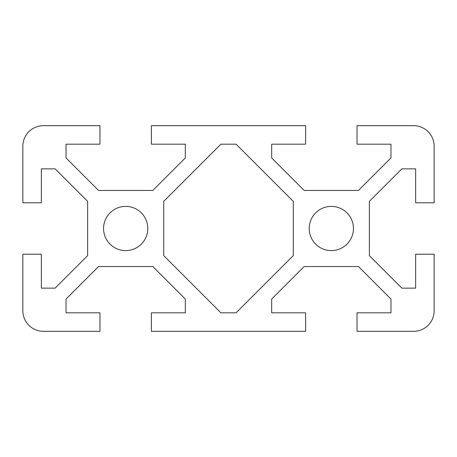 <?xml version="1.0" encoding="UTF-8"?>
<svg xmlns="http://www.w3.org/2000/svg" width="457" height="457" viewBox="0 0 457 457"><rect width="100%" height="100%" fill="white"/><g stroke="black" fill="none" stroke-linecap="round" stroke-linejoin="round"><path stroke-width="0.69" d="M434.15 310.76L434.15 254.206L415.642 254.206L415.642 288.139L401.869 288.139L369.37 255.64L369.37 201.36L401.869 168.862L415.642 168.862L415.642 202.794L434.15 202.794L434.15 146.24A20.565 20.565 0 0 0 413.585 125.675L357.031 125.675L357.031 144.184L390.964 144.184L390.964 157.956L358.465 190.455L304.185 190.455L271.687 157.956L271.687 144.184L305.619 144.184L305.619 125.675L151.381 125.675L151.381 144.184L185.314 144.184L185.314 157.956L152.815 190.455L98.535 190.455L66.037 157.956L66.037 144.184L99.969 144.184L99.969 125.675L43.415 125.675A20.565 20.565 0 0 0 22.85 146.24L22.85 202.794L41.359 202.794L41.359 168.862L55.131 168.862L87.63 201.36L87.63 255.64L55.131 288.139L41.359 288.139L41.359 254.206L22.85 254.206L22.85 310.76A20.565 20.565 0 0 0 43.415 331.325L99.969 331.325L99.969 312.817L66.037 312.817L66.037 299.044L98.535 266.545L152.815 266.545L185.314 299.044L185.314 312.817L151.381 312.817L151.381 331.325L305.619 331.325L305.619 312.817L271.687 312.817L271.687 299.044L304.185 266.545L358.465 266.545L390.964 299.044L390.964 312.817L357.031 312.817L357.031 331.325L413.585 331.325A20.565 20.565 0 0 0 434.15 310.76M103.568 228.5A22.107 22.107 0 0 1 136.729 209.352A22.107 22.107 0 0 1 136.729 247.648A22.107 22.107 0 0 1 103.568 228.5M309.218 228.5A22.107 22.107 0 0 1 342.379 209.352A22.107 22.107 0 0 1 342.379 247.648A22.107 22.107 0 0 1 309.218 228.5M220.897 144.184L236.103 144.184L293.28 201.36L293.28 255.64L236.103 312.817L220.897 312.817L163.72 255.64L163.72 201.36L220.897 144.184"/></g></svg>
